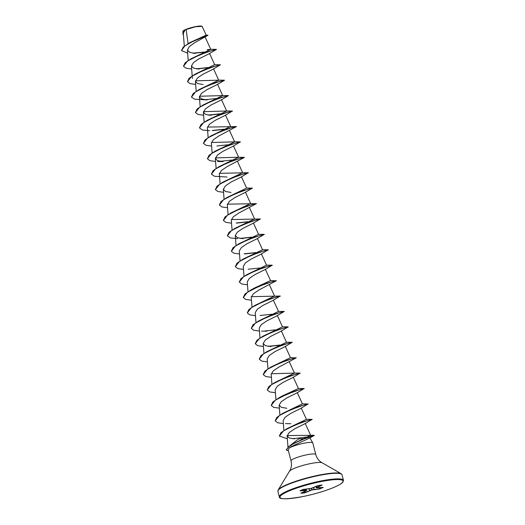 <?xml version="1.0" encoding="UTF-8"?>
<svg xmlns="http://www.w3.org/2000/svg" width="525" height="525" viewBox="0 0 525 525"><rect width="100%" height="100%" fill="white"/><g stroke="black" fill="none" stroke-linecap="round" stroke-linejoin="round"><path stroke-width="0.79" d="M201.994 26.302A9.909 1.601 165.5 0 0 201.915 26.25A9.909 1.601 165.5 0 0 194.972 26.736A9.909 1.601 165.5 0 0 185.312 29.669A9.909 1.601 165.5 0 0 182.982 31.146A9.909 1.601 165.5 0 0 182.949 31.218M190.477 42.315L206.2 35.136L202.086 26.348L195.635 26.729L185.233 29.774L183.304 33.246L184.308 46.161M312.926 435.638L314.272 435.415L309.855 437.948L291.099 446.677L289.282 448.022A12.797 2.067 -14.5 0 1 291.119 447.09A12.797 2.067 -14.5 0 1 304.297 443.159A12.797 2.067 -14.5 0 1 312.769 442.877A12.797 2.067 -14.5 0 1 312.802 442.962L315.787 454.499A12.797 2.067 165.5 0 0 307.538 454.65A12.797 2.067 165.5 0 0 294.105 458.627A12.797 2.067 165.5 0 0 291.014 460.904C291.775 464.1 291.519 467.106 290.246 469.921L278.165 489.983L277.896 491.348L279.339 496.939C278.978 499.492 286.926 499.347 303.174 496.519C315.702 493.874 326.406 490.632 335.291 486.793C342.766 483.236 342.49 482.449 342.95 482.068L343.462 480.355A33.114 5.355 165.5 0 0 322.12 480.742A33.114 5.355 165.5 0 0 287.339 491.039A33.114 5.355 165.5 0 0 279.339 496.939M288.474 446.854L298.535 438.913L303.037 438.624M188.101 43.654L186.106 29.459M187.642 53.163L181.532 50.59L184.8 45.944L193.994 40.792L207.913 35.326L194.565 42.774L189.322 46.587L187.399 50.039L189.696 52.375L195.352 53.452M216.195 49.501L209.199 53.74L199.113 58.761L193.522 62.547L191.428 65.993L193.653 68.158L199.152 69.103M220.178 64.923L213.189 69.156L203.103 74.176L197.512 77.962L195.418 81.408L197.643 83.573L203.136 84.518M217.173 84.578L207.08 89.598L201.495 93.384L199.402 96.83L201.62 98.989L207.119 99.94L194.578 99.192L191.481 97.086L195.582 91.836L207.237 85.877L219.319 81.585L224.464 80.332L217.173 84.578M228.152 95.753L221.163 99.993L211.063 105.013L205.478 108.8L203.392 112.245L205.616 114.411L211.109 115.356M232.142 111.175L225.153 115.408L215.06 120.428L209.468 124.215L207.382 127.66L208.143 137.537M207.421 127.083L236.421 126.584L219.05 135.844L213.458 139.63L211.365 143.082L212.133 152.952M240.115 142.006L233.12 146.245L223.027 151.266L217.442 155.052L215.348 158.498L217.573 160.663L223.073 161.608L217.658 161.51M244.296 157.27L235.115 159.849L218.991 166.674L238.501 157.218L244.394 157.415L227.017 166.681L221.425 170.474L219.338 173.913L220.106 183.789M219.378 173.335L248.351 172.705L241.1 177.076L231.007 182.096L225.422 185.883L223.328 189.328L225.547 191.494L231.046 192.439M252.079 188.258L245.083 192.498L234.997 197.512L229.405 201.298L227.312 204.75L228.08 214.62M227.358 204.173L256.358 203.667L238.98 212.933L233.389 216.72L231.302 220.165L232.07 230.042M260.052 219.096L253.063 223.328L242.97 228.349L237.372 232.142L235.292 235.581L237.517 237.746L243.009 238.691M264.042 234.511L257.047 238.75L246.953 243.771L241.362 247.557L239.275 251.002L240.043 260.873M268.026 249.926L261.03 254.166L250.937 259.186L245.352 262.973L243.259 266.418L244.027 276.288M272.016 265.342L265.02 269.581L254.933 274.601L249.342 278.388L247.249 281.833L248.017 291.71M270.395 280.553L276.242 280.803L258.917 290.017L253.326 293.81L251.239 297.248L252 307.125M279.989 296.179L273 300.418L262.9 305.438L257.309 309.225L255.222 312.67L255.99 322.54M283.973 311.594L276.983 315.833L266.89 320.854L261.299 324.64L259.212 328.086L259.98 337.962M287.963 327.016L280.973 331.249L270.88 336.269L265.289 340.056L263.196 343.501L265.427 345.667L270.92 346.612M291.952 342.431L284.957 346.671L274.87 351.684L269.272 355.477L267.186 358.923M290.332 357.643L296.179 357.886L278.847 367.106L273.262 370.893L271.169 374.338L271.937 384.208M299.926 373.262L292.93 377.501L282.831 382.522L277.252 386.308L275.159 389.753L275.927 399.63M303.909 388.684L296.92 392.917L286.827 397.937L281.236 401.73L279.142 405.169L281.374 407.334L286.867 408.279M307.899 404.099L300.904 408.338L290.817 413.352L285.226 417.145L283.132 420.591L283.9 430.461M311.883 419.514L304.894 423.754L294.807 428.767L289.216 432.554L287.116 435.96L289.282 438.014L294.643 438.88M287.129 435.573L314.232 435.291L306.895 437.62L293.147 443.756L310.636 435.264L305.222 423.399M312.145 419.383L302.899 421.942L286.768 428.761L306.423 419.344L301.238 407.984M282.785 413.346L302.295 403.896L308.09 403.948L298.909 406.521L282.785 413.346L276.865 417.368L275.192 420.781M282.273 395.968L298.449 388.513L293.258 377.147M300.182 373.131L290.935 375.69L274.811 382.508L294.459 373.098L271.208 373.761M296.126 357.696L286.945 360.275L270.828 367.093L290.476 357.676L285.285 346.316M292.208 342.293L282.962 344.853L266.838 351.678L286.493 342.261L281.302 330.894M288.225 326.878L278.972 329.438L262.848 336.262L282.502 326.845L277.312 315.479M284.235 311.463L274.982 314.022L258.864 320.841L278.512 311.423L273.328 300.064M280.252 296.041L270.998 298.607L254.874 305.425L274.522 296.008M280.179 296.028L251.278 296.678M254.363 288.048L270.539 280.593L265.348 269.227M272.272 265.21L263.025 267.77L246.901 274.595L266.556 265.171L261.365 253.811M268.288 249.788L259.035 252.354L242.911 259.173L262.566 249.756L257.375 238.389M264.298 234.373L255.052 236.933L238.927 243.757L258.576 234.34M260.315 218.958L251.062 221.517L234.944 228.342L254.592 218.925L249.401 207.559M260.243 218.938L231.341 219.588M256.259 203.523L247.072 206.102L230.954 212.92L250.602 203.503L245.418 192.143M252.341 188.121L243.088 190.687L226.964 197.505L246.612 188.088L241.428 176.722M248.286 172.692L239.098 175.265L222.981 182.09L242.629 172.673L237.444 161.306M238.501 157.218L215.394 157.92M240.378 141.868L231.125 144.434L215.001 151.252L234.655 141.835L211.404 142.505M236.322 126.44L227.141 129.012L211.017 135.837L230.665 126.42L225.481 115.054M232.404 111.037L223.151 113.597L207.027 120.422L226.682 111.005L203.431 111.668M228.414 95.622L219.168 98.182L203.044 105L222.692 95.583L199.448 96.252M224.168 80.338L215.178 82.766L199.054 89.585L218.708 80.168L195.457 80.837M195.07 74.169L214.574 64.713L220.375 64.772L211.188 67.344L195.07 74.169L189.144 78.192L187.477 81.605M216.451 49.37L207.204 51.929L191.08 58.747L210.728 49.337L207.224 49.691L209.048 50.118M182.746 33.836L184.8 29.997L182.903 31.283L182.89 32.373M209.823 51.214L208.714 51.43M203.733 52.264L193.469 53.261M207.913 35.326L206.017 35.096M183.435 34.913L182.759 33.895L185.233 29.774M211.142 50.807L209.79 51.089M204.218 52.054L192.741 53.156M181.519 50.531L183.199 47.112L188.882 43.214L207.926 35.149M184.695 30.083L185.207 29.794M291.014 460.904L288.146 449.827L289.282 448.022M304.218 493.008L300.904 493.211L306.469 490.494L299.919 490.829L302.833 489.53L311.22 488.375L318.104 485.527L322.147 484.995L316.601 487.837L323.151 487.508L319.495 488.998L311.85 489.963L304.966 492.804M216.484 49.494L211.345 50.748L199.264 55.046L187.609 60.998L183.507 66.248L185.968 68.171L191.658 68.978M196.96 68.906L207.513 67.764M212.559 66.892L213.708 66.662M220.474 64.916L215.335 66.163L203.247 70.462L191.599 76.414L187.491 81.67L189.958 83.593L195.648 84.394M216.549 82.307L217.698 82.084M204.934 99.737L215.486 98.602M220.539 97.722L221.681 97.499M228.447 95.747L223.302 97L211.221 101.299L199.572 107.251L195.464 112.501L197.932 114.424L203.621 115.231M208.924 115.159L219.476 114.017M232.437 111.162L227.292 112.416L215.211 116.714L203.556 122.666L199.454 127.923L202.552 130.029L209.678 130.679M212.907 130.574L223.46 129.439M236.421 126.584L231.282 127.831L219.201 132.129L207.546 138.082L203.438 143.338L205.905 145.261L211.595 146.068M216.904 145.989L227.45 144.854M240.411 141.999L235.272 143.253L223.191 147.545L211.536 153.497L207.427 158.753L209.888 160.676L215.585 161.483M244.394 157.415L239.262 158.668L227.181 162.96L215.526 168.919L211.411 174.169L214.515 176.282L227.056 177.023M248.384 172.837L243.246 174.083L231.164 178.382L219.509 184.334L215.401 189.584L217.862 191.513L223.558 192.314M244.46 190.227L245.608 189.998M252.374 188.252L247.229 189.499L235.148 193.797L223.493 199.749L219.391 205.006L221.852 206.929L227.542 207.736M256.358 203.667L251.219 204.921L239.137 209.219L227.482 215.171L223.374 220.421L225.842 222.344L231.532 223.151M236.827 223.079L247.387 221.937M252.433 221.064L253.582 220.835M260.348 219.082L255.202 220.336L243.121 224.634L231.466 230.587L227.364 235.843L230.462 237.95L237.589 238.599M240.817 238.494L251.37 237.359M264.331 234.504L259.186 235.758L247.104 240.05L235.456 246.008L231.348 251.258L233.815 253.181L239.505 253.988M244.814 253.91L255.36 252.774M260.407 251.895L261.555 251.672M268.321 249.92L263.176 251.173L251.094 255.472L239.439 261.424L235.338 266.674L237.799 268.597L243.495 269.404M264.397 267.317L265.538 267.087M272.304 265.335L267.166 266.588L255.084 270.887L243.429 276.839L239.321 282.089L241.789 284.012L247.478 284.819M276.294 280.757L271.156 282.004L259.074 286.302L247.419 292.254L243.311 297.504L245.772 299.434L251.468 300.234M280.284 296.172L275.146 297.419L263.064 301.717L251.409 307.67L247.301 312.926L249.762 314.849L255.452 315.656M276.36 313.563L277.502 313.34M284.268 311.588L279.129 312.841L267.048 317.133L255.393 323.092L251.285 328.342L253.746 330.264L259.442 331.072M264.738 330.999L275.29 329.858M288.258 327.003L283.113 328.256L271.031 332.555L259.383 338.507L255.275 343.757L257.736 345.686L263.425 346.487M268.734 346.415L279.28 345.279M284.333 344.4L285.475 344.17M292.241 342.425L287.103 343.672L275.021 347.97L263.366 353.922L259.258 359.179L261.726 361.102L267.415 361.902M296.231 357.84L291.086 359.093L279.005 363.392L267.35 369.344L263.248 374.594L265.709 376.517L271.399 377.324M300.215 373.255L295.076 374.509L282.988 378.807L271.34 384.759L267.238 390.009L269.699 391.932L275.389 392.739M296.29 390.652L297.439 390.423M304.205 388.671L299.06 389.924L286.978 394.223L275.323 400.175L271.222 405.431L273.689 407.354L279.379 408.155M300.28 406.068L301.422 405.838M308.195 404.092L303.05 405.346L290.968 409.638L279.313 415.59L275.212 420.847L277.673 422.769L283.362 423.577M304.264 421.483L305.412 421.26M312.178 419.508L307.132 420.728L295.221 424.948L283.572 430.828L279.353 436.045L287.332 438.775M292.642 438.723L306.757 437.036M311.135 436.183L312.959 435.763M314.272 435.415L302.164 439.583L292.838 444.084L289.039 446.578L286.309 449.794L286.899 450.312A12.272 1.988 -14.5 0 0 288.317 450.489M191.08 58.747L185.161 62.777L183.488 66.183M196.284 68.808L208.012 67.554M213.675 66.537L215.099 66.235M217.658 81.953L219.082 81.651M199.054 89.585L193.134 93.607L191.461 97.02M221.648 97.368L223.073 97.072M203.044 105L197.118 109.029L195.451 112.435M208.248 115.06L219.968 113.807M225.638 112.79L227.056 112.488M207.027 120.422L201.108 124.445L199.434 127.857M212.231 130.476L223.958 129.222M229.622 128.205L231.046 127.903M211.017 135.837L205.098 139.86L203.424 143.273M215.001 151.252L209.081 155.275L207.414 158.688M220.211 161.313L231.932 160.059M237.595 159.036L239.019 158.74M218.991 166.674L213.071 170.697L211.398 174.103M222.981 182.09L217.055 186.113L215.388 189.525M226.964 197.505L221.045 201.528L219.371 204.94M230.954 212.92L225.028 216.95L223.361 220.356M236.158 222.981L247.879 221.727M253.549 220.703L254.966 220.408M234.944 228.342L229.018 232.365L227.351 235.777M240.142 238.396L251.869 237.143M238.927 243.757L233.002 247.78L231.335 251.193M244.138 253.818L255.852 252.564M242.911 259.173L236.992 263.202L235.325 266.608M248.122 269.233L259.842 267.98M246.901 274.595L240.982 278.618L239.308 282.023M276.196 280.613L267.008 283.185L250.884 290.01L244.965 294.033L243.298 297.445M273.479 297.793L274.903 297.491M254.874 305.425L248.955 309.448L247.282 312.861M260.085 315.486L271.806 314.232M277.469 313.208L278.893 312.913M258.864 320.841L252.938 324.863L251.272 328.276M262.848 336.262L256.928 340.285L255.255 343.691M268.052 346.316L279.779 345.063M285.442 344.046L286.867 343.744M266.838 351.678L260.918 355.701L259.245 359.113M270.828 367.093L264.902 371.116L263.235 374.528M274.811 382.508L268.892 386.538L267.218 389.95M304.172 388.546L294.925 391.105L278.801 397.93L272.875 401.953L271.208 405.366M301.389 405.713L302.813 405.412M305.379 421.129L306.803 420.833M286.768 428.761L280.96 432.679L279.333 435.98M293.147 443.756L289.163 446.335L286.296 449.728M309.094 488.788L309.606 490.409L311.85 489.963L311.318 488.342M311.515 488.276L311.876 489.661L320.243 488.808M315.886 486.524L316.509 487.85L323.078 487.397M300.477 490.586L305.563 490.081L306.561 490.455L306.488 489.051M304.664 491.538L304.71 492.588L309.783 490.658L308.956 488.801M300.963 493.073L305.885 490.934M306.639 490.179L306.462 489.057L306.561 490.455L305.78 491.039M313.694 487.502L314.035 489.543L313.779 487.469M305.399 489.162L305.452 490.396L305.458 489.156M319.141 487.797L319.495 488.998M313.373 487.64L311.253 488.362M315.866 486.531L316.28 487.673L321.556 485.061M335.206 486.813A32.576 5.27 165.5 0 0 332.417 479.837A32.576 5.27 165.5 0 0 287.864 491.518A32.576 5.27 165.5 0 0 290.653 498.494A32.576 5.27 165.5 0 0 335.206 486.813M315.787 454.499C316.667 457.662 318.347 460.169 320.827 462.013L341.119 473.701L342.018 474.764A33.114 5.355 165.5 0 0 320.677 475.145A33.114 5.355 165.5 0 0 285.895 485.441A33.114 5.355 165.5 0 0 277.896 491.348M341.119 473.701A32.957 5.329 165.5 0 0 318.019 475.315A32.957 5.329 165.5 0 0 285.915 485.067A32.957 5.329 165.5 0 0 278.165 489.983M322.074 462.82A17.03 2.756 165.5 0 0 310.137 463.66A17.03 2.756 165.5 0 0 293.554 468.694A17.03 2.756 165.5 0 0 289.551 471.233M288.264 450.279L286.899 450.312M319.548 487.758L320.02 488.663L322.777 487.436M316.778 486.13L317.041 487.082L316.726 486.15M301.192 493.087L304.336 492.778L304.29 491.702M309.035 488.795L311.2 488.381M342.018 474.764L343.462 480.355M309.927 437.902L312.769 442.877M205.039 36.862L210.735 49.33M187.399 50.039L188.206 60.454M209.534 53.386L214.718 64.752M191.428 65.993L192.196 75.869M192.209 76.013L192.399 78.448M213.518 68.801L218.708 80.168M195.412 81.408L196.192 91.429M217.507 84.223L222.698 95.583M199.402 96.83L200.169 106.7M221.491 99.638L226.682 111.005M203.385 112.245L204.159 122.122M229.464 130.476L234.655 141.835M233.454 145.891L238.645 157.251M215.348 158.498L216.116 168.368M223.322 189.328L224.09 199.205M253.391 222.974L258.582 234.34M235.285 235.581L236.053 245.457M269.338 284.642L274.529 296.008M263.196 343.501L263.963 353.377M267.179 358.916L267.953 368.793M289.275 361.732L294.466 373.091M297.248 392.562L302.439 403.928M279.142 405.169L279.91 415.045M287.116 435.96L288.035 447.818M188.882 43.214L190.477 42.308M266.93 331.196L261.516 331.098M290.85 423.701L285.436 423.603M306.278 419.311L312.08 419.363M282.266 395.962L278.801 397.93M298.305 388.474L304.106 388.533M294.315 373.058L300.116 373.111M286.342 342.221L292.143 342.28M282.358 326.806L288.153 326.858M278.368 311.391L284.169 311.443M254.363 288.041L250.884 290.01M266.411 265.138L272.206 265.191M262.421 249.723L268.216 249.775M258.431 234.301L264.233 234.36M246.474 188.055L252.269 188.107M234.511 141.803L240.306 141.855M226.537 110.965L232.332 111.024M222.548 95.55L228.349 95.603M218.564 80.135L224.359 80.187M210.591 49.297L216.385 49.35M299.919 490.836L303.542 489.346L308.995 488.801M313.333 487.666L318.15 485.513L322.166 485.008"/></g></svg>
